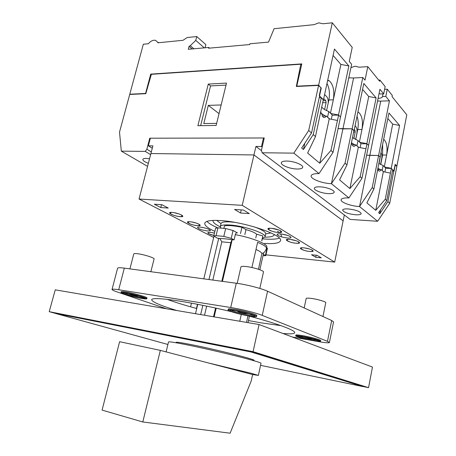 <?xml version="1.0" encoding="UTF-8"?>
<svg xmlns="http://www.w3.org/2000/svg" width="456" height="456" viewBox="0 0 456 456"><rect width="100%" height="100%" fill="white"/><g stroke="black" fill="none" stroke-linecap="round" stroke-linejoin="round"><path stroke-width="0.68" d="M380.549 164.456L381.678 158.756C382.088 156.271 381.9 154.231 381.108 152.635M379.05 163.59L380.332 156.55M218.737 238.283L217.609 238.328L213.778 235.969L215.625 228.211L217.928 227.869L225.657 228.519L233.062 230.508L237.451 232.925C236.516 232.526 235.792 233.107 235.29 234.669L234.082 239.879L231.973 239.713L230.816 242.712L221.833 241.84L219.809 238.568L218.737 238.283L208.968 279.545M214.166 316.886L216.195 308.176M222.448 281.363L232.201 239.548M235.29 234.669C251.609 237.53 268.099 244.131 266.806 247.044L266.486 248.463C266.692 246.89 263.728 244.855 257.6 242.364L251.911 267.524M241.292 314.446L239.759 321.241M248.001 322.643L249.438 316.213M259.846 269.764L263.659 252.727M266.64 247.762L267.421 248.349L265.774 255.725L262.998 255.679M263.317 254.266L265.774 255.725M213.778 235.969L216.07 235.672L223.805 236.385L231.226 238.363L234.082 239.879M231.973 239.713C227.105 238.921 223.047 238.539 219.809 238.568M255.987 249.506C259.715 251.148 261.687 252.521 261.898 253.621L258.444 269.274M204.522 315.244L206.671 306.141M212.821 280.064L221.833 241.84M202.852 305.355L200.663 314.589M213.528 316.777L215.568 308.039M221.815 281.278L230.816 242.712M252.618 374.541L251.176 381.102L230.12 433.2L142.791 421.965L102.081 410.104L119.614 341.692L160.335 350.385L252.618 374.541L258.358 375.43L261.003 363.312C261.049 362.993 258.786 362.161 254.203 360.816C243.931 357.8 221.553 352.3 201.865 347.979C182.138 343.653 168.555 341.242 168.52 341.96L166.104 351.895M258.358 375.43L251.45 373.333L208.039 362.873M142.791 421.965L160.335 350.385M201.911 227.305L206.631 228.45M200.218 227.094C198.52 226.963 197.619 227.105 197.522 227.515C198.742 229.015 202.133 230.172 207.697 230.998L210.433 230.639C209.412 229.14 206.009 227.96 200.218 227.094M281.13 233.962L287.576 235.37M280.634 233.917C278.394 233.751 277.202 233.939 277.066 234.481C278.166 236.026 281.62 237.205 287.434 238.015C289.588 238.186 290.797 238.026 291.053 237.53C290.181 235.974 286.71 234.772 280.634 233.917M216.668 220.373L221.017 223.611M213.02 220.413L212.958 220.658C212.861 222.38 215.3 224.443 220.288 226.849M264.623 243.418C274.25 244.034 279.534 243.133 280.48 240.711C283.558 235.273 245.904 222.157 221.382 220.613C211.111 219.934 205.57 220.807 204.761 223.235C204.487 225.463 207.862 228.171 214.879 231.357M206.921 221.394C208.831 223.429 212.496 225.595 217.917 227.903M243.436 210.045L234.583 209.464L240.523 213.003L249.312 213.607L243.436 210.045M317.08 255.314L311.539 254.756L315.757 257.269L321.258 257.834L317.08 255.314M265.968 254.87L334.687 262.097L242.227 205.337L139.04 199.033L213.67 237.456M161.897 204.71L154.339 204.214L160.757 207.548L168.275 208.061L161.897 204.71M334.687 262.097L343.129 220.835L253.952 154.954L150.907 153.541L152.908 145.846L148.371 145.823L152.281 148.234M315.757 257.269L316.185 255.223M160.757 207.548L161.487 204.681M240.523 213.003L241.247 209.902M242.227 205.337L253.952 154.954L150.902 153.535L139.04 199.033M262.901 238.87C270.63 239.56 276.114 239.303 279.346 238.112M281.472 236.191L280.696 233.922M279.283 232.52L277.579 231.26M264.936 237.154C270.476 237.183 273.571 236.396 274.238 234.806L274.295 234.555M265.7 233.928L271.029 232.925M358.65 147.322L356.563 145.532M354.853 144.814L351.547 142.814M360.12 147.613L360.958 143.497L358.017 140.568L352.613 137.672M356.968 145.681L358.017 140.568M362.748 386.454L368.562 387.663L372.455 367.063L259.076 324.529L55.25 289.845L49.214 311.67L55.883 313.511M362.776 386.312L251.467 351.661L55.94 313.306M368.562 387.663L253.074 351.684L49.214 311.67M253.074 351.684L259.076 324.529M328.206 103.073C328.366 100.172 327.847 98.006 326.65 96.575L324.604 94.472M324.621 109.531L326.114 102.611L325.778 100.628L323.726 98.542M383.638 171.741L381.814 170.191M380.247 169.552L378.001 168.327M384.904 171.997L385.673 168.07L383.125 165.534L378.947 163.522M382.185 170.322L383.125 165.534M238.226 311.129L237.462 311.22C238.334 311.875 240.916 312.605 245.203 313.414L247.574 313.528L246.924 313.112M129.715 293.71L129.561 293.772C130.576 294.416 133.084 295.129 137.096 295.91L138.578 295.858M303.895 336.841L310.217 338.626L312.582 338.757M322.939 316.521L325.766 302.693C326.262 301.809 317.786 299.273 311.522 298.446C308.188 298.002 306.409 298.019 306.17 298.498L304.186 307.96M259.817 288.431L263.482 271.993C264.184 270.744 253.445 267.33 246.246 266.549C242.968 266.19 241.213 266.304 240.967 266.885L237.194 283.358M150.862 271.708L154.082 258.968C154.801 257.914 143.572 254.357 137.33 253.696C135.118 253.445 133.939 253.519 133.785 253.912L129.914 268.88M317.94 340.387L313.118 339.748C306.768 338.569 301.861 337.343 298.389 336.078M312.958 340.512C316.692 341.156 318.681 341.322 318.932 341.008C319.399 340.444 309.943 337.862 303.052 336.693C299.392 336.072 297.454 335.912 297.244 336.226C296.845 336.813 306.118 339.338 312.958 340.512M302.322 336.414C298.15 335.702 295.938 335.525 295.699 335.878C295.249 336.556 305.839 339.435 313.648 340.78C317.917 341.515 320.197 341.704 320.488 341.35C321.03 340.7 310.205 337.753 302.322 336.414M295.699 335.878L295.858 335.109C296.104 334.75 298.315 334.926 302.488 335.627C310.371 336.961 321.189 339.919 320.648 340.575L320.488 341.35M254.032 315.455L249.101 314.931C241.081 313.483 234.982 311.893 230.816 310.154M248.908 315.808C252.601 316.401 254.573 316.498 254.818 316.099C255.474 315.29 243.447 311.875 235.535 310.65C231.939 310.091 230.041 310.006 229.83 310.393C229.288 311.243 241.064 314.572 248.908 315.808M234.555 310.274C230.451 309.635 228.285 309.538 228.051 309.977C227.436 310.952 240.876 314.748 249.831 316.168C254.066 316.846 256.323 316.954 256.608 316.504C257.366 315.575 243.601 311.67 234.555 310.274M228.051 309.977L228.256 309.088C228.49 308.638 230.656 308.729 234.76 309.367C243.806 310.758 257.566 314.668 256.808 315.609L256.608 316.504M144.261 297.745L141.411 297.397C134.184 296.069 128.301 294.53 123.753 292.78M141.212 298.184L145.173 298.389C145.857 297.717 133.289 294.154 126.449 293.105L122.63 292.929C122.071 293.641 134.417 297.124 141.212 298.184M125.366 292.735C122.607 292.302 121.159 292.233 121.017 292.535C120.384 293.35 134.48 297.323 142.238 298.537C145.099 298.999 146.615 299.079 146.781 298.771C147.567 298.007 133.186 293.932 125.366 292.735M121.017 292.535L121.222 291.732C121.364 291.43 122.818 291.492 125.571 291.925C133.397 293.117 147.772 297.198 146.98 297.973L146.781 298.771M248.469 320.557L261.345 322.888L280.907 325.624M282.908 333.467C290.318 334.151 294.251 333.9 294.701 332.726C295.705 330.423 277.322 323.515 248.178 315.883M231.158 311.613C212.097 307.087 195.003 303.593 179.881 301.148C161.72 298.338 152.304 297.853 151.643 299.695C152.002 301.878 160.387 305.486 176.791 310.525M315.655 341.111L318.573 341.624C325.31 342.787 328.918 343.089 329.397 342.519L333.553 321.925L331.689 320.517L267.564 291.23C261.698 288.466 246.417 284.544 236.293 283.233L124.323 268.128C120.088 267.575 117.842 267.615 117.585 268.248L112.034 289.463C112.011 289.948 113.755 290.797 117.277 292L166.548 308.786M329.397 342.519L327.476 341.339L262.234 315.375C256.261 312.93 240.853 309.077 230.725 307.509L118.702 289.742C114.467 289.087 112.244 288.996 112.034 289.463M292.319 337.001L311.442 340.37M167.152 299.358C175.058 302.254 184.919 305.315 196.735 308.541M355.617 139.564L356.837 133.654C357.333 130.49 356.962 128.085 355.726 126.443L355.07 125.77M353.873 138.595L355.224 132.029L354.945 130.222L354.289 129.555M220.966 228.125L220.311 226.581C220.824 225.116 224.181 224.603 230.371 225.042C244.786 226.005 266.737 233.626 265.033 236.903L262.428 238.357M220.311 226.581L221.023 223.582C221.542 222.089 224.899 221.553 231.089 221.969L234.64 222.34M261.869 240.842L262.833 235.917L256.62 234.241C255.138 232.725 251.598 231.181 245.995 229.596L241.948 227.305C233.974 225.674 228.148 225.201 224.466 225.874L223.879 228.37M254.015 226.814C261.909 229.59 265.808 231.956 265.705 233.899L265.033 236.903M261.738 240.762L262.833 235.917M255.77 238.003L256.62 234.241M244.843 234.595L245.995 229.596M240.494 233.575L241.948 227.305M264.138 138.493L263.494 137.98L150.366 138.202L148.371 145.823M344.331 214.987L343.134 220.835L253.952 154.949L255.93 146.45L261.539 150.719M262.177 146.986L261.527 146.484L255.93 146.45M261.527 146.484L263.494 137.98M176.979 342.872L176.13 342.342C176.455 341.914 181.75 342.724 192.01 344.77C216.503 349.632 256.112 359.624 253.998 360.32L253.006 360.428M167.911 344.485L55.871 313.546L251.119 351.998L362.731 386.545L260.558 365.341M362.788 386.226L362.731 386.545M251.205 351.61L251.119 351.998M55.957 313.232L55.871 313.546M329.585 118.919L327.174 116.833M325.282 116.018L320.967 113.156M331.318 119.261L332.242 114.935L328.793 111.509C325.555 110.284 323.236 108.87 321.833 107.263M327.613 116.998L328.793 111.509M355.6 214.782C358.975 214.953 360.844 214.571 361.198 213.636C360.143 211.379 355.777 209.806 348.093 208.916C344.77 208.768 342.946 209.15 342.621 210.068C343.676 212.319 348.002 213.892 355.6 214.782M328.519 193.623C331.911 193.737 333.792 193.276 334.168 192.232C334.903 190.266 326.291 187 319.821 186.829C316.498 186.743 314.657 187.205 314.315 188.225C313.625 190.22 322.101 193.412 328.519 193.623M297.021 169.016C300.401 169.062 302.288 168.503 302.687 167.341C303.588 164.969 293.824 161.065 286.835 161.059C283.529 161.042 281.7 161.601 281.329 162.735C280.491 165.146 290.09 168.954 297.021 169.016M149.545 158.762L146.171 158.409C144.176 158.392 143.07 158.722 142.848 159.395C142.791 160.563 144.62 161.88 148.348 163.351M385.628 168.292L391.362 168.424L385.246 199.266L375.761 210.319L383.348 171.684L381.187 169.575C380.435 170.943 379.631 171.388 378.765 170.909L377.756 169.564M360.907 143.76L366.977 143.777L360.166 176.728L349.889 188.567L358.336 147.26L355.84 144.82C354.996 146.233 354.084 146.661 353.098 146.114L351.439 143.332M332.173 115.254L338.62 115.117L330.959 150.486L319.747 163.225L329.249 118.856L326.325 116.001C325.373 117.443 324.336 117.853 323.201 117.226L320.779 112.108M293.841 153.136L308.706 130.49L318.584 85.414L296.32 86.48L300.806 64.233L151.363 74.317L145.806 93.685L129.715 94.455L119.512 132.103L121.324 151.135L145.264 151.409L146.866 149.215L149.756 138.202L264.258 137.974L261.419 150.286L262.132 152.766L293.841 153.136L319.018 173.605C314.281 173.536 311.659 174.272 311.157 175.799C310.154 178.826 322.238 183.477 331.421 183.694L342.918 128.888L338.078 128.564L352.163 128.803L345.044 163.145L331.421 183.694L348.914 197.915C344.183 197.75 341.578 198.354 341.105 199.722C340.279 202.23 351.029 206.18 359.539 206.557L369.822 155.399L366.624 155.2L378.588 155.513L372.221 187.564L359.539 206.557L377.648 221.274L389.715 203.285L396.84 166.377L395.084 164.776M262.132 152.766L350.185 219.421L377.648 221.274M121.324 151.135L147.562 166.355M145.264 151.409L150.617 154.647M385.246 199.266L386.745 200.611L392.719 169.797L391.362 168.424M392.502 170.892L394.064 171.154L395.295 164.781M308.706 130.49L311.516 133.015L319.616 95.902L319.274 95.56L320.956 87.871L318.584 85.414M319.228 97.681L321.298 97.607L323.304 99.63L315.472 136.572L313.255 134.577L321.298 97.607M330.959 150.486L333.051 152.367L340.512 117.027L338.62 115.117M345.044 163.145L346.987 164.89L353.919 130.581L352.163 128.803L353.879 130.769M360.166 176.728L361.95 178.336L368.596 145.413L366.977 143.777M372.221 187.564L373.892 189.063L380.099 157.041L378.588 155.513L389.441 100.833L385.804 96.421L387.252 89.182L392.297 95.441L392.063 96.626L406.786 114.815L396.885 166.144L395.164 164.359L393.881 170.971L391.259 168.321L399.587 125.463L388.957 112.985L380.07 157.195M149.756 138.202L150.28 138.538M146.866 149.215L151.318 151.928M300.806 64.233L301.547 65.003M389.715 203.285L387.891 201.643L393.836 170.926M387.891 201.643L379.797 213.716L378.617 212.724L386.745 200.611M375.761 210.319L366.88 202.857L373.892 189.063M348.914 197.915L361.95 178.336M349.889 188.567L339.583 179.903L346.987 164.89M200.646 125.662L210.547 85.916L226.016 85.107M208.284 84.075L197.881 125.702L216.138 125.446L226.512 83.089L208.284 84.075L210.547 85.916M319.018 173.605L333.051 152.367M319.747 163.225L307.64 153.045L315.472 136.572M313.255 134.577L303.44 149.511L301.661 148.018L311.516 133.015M303.44 149.511L304.819 143.207M337.32 120.441L329.249 118.856M365.826 148.753L358.336 147.26M390.33 173.092L383.348 171.684M379.797 213.716L380.555 209.845M326.325 116.001L322.107 116.086M355.84 144.82L352.009 144.803M381.187 169.575L377.767 169.489M221.154 104.954L208.306 105.382L203.786 123.57L216.646 123.365M219.028 113.641L208.306 105.382M383.017 93.885L382.487 96.541L385.804 96.421M378.098 98.348L378.377 98.342C380.783 98.211 382.151 97.612 382.481 96.547L382.487 96.541M320.95 87.877L318.647 85.129L332.304 22.806L322.956 23.752L318.812 22.84L314.098 24.652L274.084 28.711L268.521 42.1L249.905 43.77L249.717 44.551L208.58 48.211L208.768 47.458L188.299 49.294L189.058 46.358L190.266 45.691L195.772 40.39L196.758 36.554L187.245 37.517L183.004 40.299L158.078 42.773L155.638 40.327L154.031 40.202C151.99 40.481 150.109 41.656 148.399 43.73L143.332 44.232L129.783 94.215L130.102 94.438M350.955 67.585L355.156 66.2L359.06 67.197L367.804 66.656L379.626 81.265L379.877 80.039L378.679 80.096M348.794 77.805L353.599 77.987L362.794 77.497L365.017 80.136L367.804 66.656M330.754 113.459L338.483 114.975L340.512 117.027L351.65 64.273L349.256 61.429L352.226 47.418L332.304 22.806M377.557 101.027L380.726 101.112L369.822 155.399L378.588 155.513L380.213 157.155M380.726 101.112L389.441 100.833M384.573 166.976L391.259 168.321M359.687 142.232L366.858 143.657L368.596 145.413L379.922 89.29L383.69 93.856L385.149 86.577L379.877 80.039M353.599 77.987L342.918 128.888L352.163 128.803L362.794 77.497M321.286 87.865L319.548 95.834L323.247 99.875M366.858 143.657L376.114 97.92L363.808 83.482L354.05 130.707M338.483 114.975L348.868 65.949L334.459 49.043L323.452 99.784M382.635 144.911L382.601 155.006L380.72 164.536M357.037 116.263C358.393 120.31 358.633 124.733 357.743 129.544L355.68 139.593M326.998 83.454C329.386 88.122 330.013 93.628 328.873 99.967L326.587 110.586M145.823 93.634L145.572 93.457L150.731 74.123L151.295 74.545M150.731 74.123L301.798 63.897L296.776 86.178L297.05 86.446M145.572 93.457L129.783 94.215M318.647 85.129L296.776 86.178M208.768 47.458L209.521 48.125M189.058 46.358L192.101 48.957M190.266 45.691L193.885 48.798M195.772 40.39L204.299 47.863M205.069 47.794L205.873 44.625L196.758 36.554M158.956 42.682L158.027 42.271M384.607 89.296L387.252 89.182M383.69 93.856L380.355 93.987L379.084 93.434M333.079 55.421L340.9 64.438L348.868 65.949M330.463 113.173L340.9 64.438M328.873 99.967L333.325 99.807C334.653 90.733 333.245 84.349 329.101 80.649L327.699 80.205M362.583 89.422L368.722 96.495L376.114 97.92M359.419 141.964L368.722 96.495M357.743 129.544L361.967 129.504C363.158 121.222 362.024 115.476 358.564 112.267L357.92 111.988M387.856 118.543L392.684 124.112L399.587 125.463M384.322 166.725L392.684 124.112M382.601 155.006L386.608 155.057C387.691 147.436 386.762 142.215 383.832 139.393L383.735 139.342M265.426 255.394L267.079 248.001M216.07 235.672L217.928 227.869M223.805 236.385L225.657 228.519M231.226 238.363L233.062 230.508M180.194 216.651C187.171 217.284 178.758 212.844 172.111 212.433C165.203 211.863 173.736 216.258 180.194 216.651M173.93 212.656L179.065 213.95M309.709 251.433C317.251 252.259 311.123 248.497 303.781 247.859C296.263 247.084 302.567 250.811 309.709 251.433M304.836 247.984L309.208 248.908M197.562 225.709C204.413 226.381 196.547 222.22 190.004 221.764C183.204 221.154 191.189 225.264 197.562 225.709M191.93 222.015L196.279 223.081M278.217 232.463C286.14 233.227 279.009 228.849 271.326 228.308C263.437 227.607 270.756 231.933 278.217 232.463M272.004 228.37L277.618 229.704M214.468 233.079L210.25 232.326C206.072 232.48 207.286 233.518 213.91 235.421C211.037 234.823 209.042 234.008 207.919 232.97L209.389 232.275M212.416 232.628L214.445 233.176M296.087 243.225C303.799 244.028 297.249 240.004 289.754 239.406C282.07 238.659 288.802 242.643 296.087 243.225M290.603 239.497L295.545 240.603M326.114 102.611L322.631 102.725M325.778 100.628L323.065 100.719M190.574 306.825L191.457 303.149M327.476 341.339L331.689 320.517M262.234 315.375L267.564 291.23M230.725 307.509L236.293 283.233M118.702 289.742L124.323 268.128M196.473 308.467L197.471 304.289M355.224 132.029L353.617 132.04M354.945 130.222L354.147 130.228M266.486 248.463C264.309 253.456 263.465 252.516 263.34 252.937L261.898 253.621M246.525 322.392L247.99 315.848M195.504 313.711L197.739 304.34M203.809 278.85L213.944 236.322M181.277 214.856L182.349 216.355L180.154 216.628C175.657 216.178 172.237 215.038 169.894 213.22L171.547 212.405M311.733 249.797L312.816 251.165C312.936 251.455 311.893 251.535 309.687 251.416C306.244 251.205 303.223 250.258 300.635 248.583L302.18 247.779M198.2 227.111L197.522 227.515M277.898 233.956L277.066 234.481M198.748 224.044L199.779 225.441L197.528 225.691C193.23 225.247 189.964 224.175 187.73 222.488L189.291 221.724M280.092 230.491L281.255 232.098L278.183 232.44C274.273 232.212 270.955 231.141 268.236 229.22L269.969 228.251M298.047 241.446L299.17 242.917C299.296 243.213 298.258 243.31 296.058 243.208C292.382 242.98 289.235 241.982 286.625 240.215L288.249 239.337M213.397 220.396L212.958 220.658M273.965 234.378L274.238 234.806M290.518 236.71L291.053 237.53M210.016 229.966L210.433 230.639M177.133 342.239L176.968 342.912M253.143 359.784L252.994 360.468M357.857 112.284L358.564 112.267M327.585 80.729L329.101 80.649"/></g></svg>
